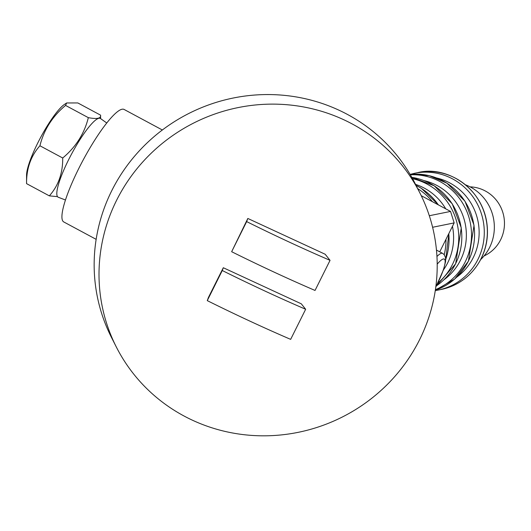 <?xml version="1.0" encoding="UTF-8"?>
<svg xmlns="http://www.w3.org/2000/svg" width="531" height="531" viewBox="0 0 531 531"><rect width="100%" height="100%" fill="white"/><g stroke="black" fill="none" stroke-linecap="round" stroke-linejoin="round"><path stroke-width="0.8" d="M432.599 227.275L454.164 222.901L450.553 211.424L429.313 215.732M454.164 222.901L439.741 251.827M421.249 195.687L450.553 211.424M247.831 218.46L325.184 254.256L330.05 260.349A274.713 42.188 -153.5 0 1 246.663 221.606L247.831 218.46L231.655 251.707L246.663 221.606M231.655 251.707A274.713 42.188 -153.5 0 0 315.036 290.45L330.05 260.349M223.305 267.737L301.309 303.825L305.657 309.268A274.713 42.188 -153.5 0 1 222.277 270.525L223.305 267.737L208.431 297.479L207.263 300.626L222.277 270.525M305.657 309.268L290.649 339.369A274.713 42.188 -153.5 0 1 207.263 300.626M465.548 184.841A44.677 43.316 78.5 0 1 489.615 247.433A44.677 43.316 78.5 0 1 480.701 259.546M470.054 186.852A36.168 35.066 78.5 0 1 500.64 239.753A36.168 35.066 78.5 0 1 484.066 255.942M26.557 183.633L26.57 175.018A42.553 8.118 -61.8 0 1 37.721 143.078A42.553 8.118 -61.8 0 1 64.477 104.408L66.654 102.961L65.552 105.423C52.41 116.402 43.867 129.849 39.925 145.773C30.864 155.922 26.411 168.546 26.557 183.633L49.337 195.866C58.397 185.717 62.857 173.099 62.711 158.006C75.853 147.027 84.396 133.58 88.332 117.656C97.02 119.296 101.109 118.473 100.591 115.167L77.811 102.941L66.654 102.961M57.481 196.629L49.337 195.866M100.591 118.592L100.591 115.167M88.332 117.656L65.552 105.423M62.711 158.006L39.925 145.773M106.784 123.006L100.525 118.546A44.677 8.523 118.2 0 0 100.246 118.386A44.677 8.523 118.2 0 0 68.492 159.977A44.677 8.523 118.2 0 0 58.271 197.253L65.446 200.001M162.347 129.989L124.128 109.466A63.826 12.18 118.2 0 0 78.615 168.812A63.826 12.18 118.2 0 0 63.74 221.938L96.151 239.342M116.574 200.333A170.212 164.71 -26.9 0 1 268.407 104.176A170.212 164.71 -26.9 0 1 419.902 192.972A170.212 164.71 -26.9 0 1 419.643 339.614A170.212 164.71 -26.9 0 1 267.81 435.772A170.212 164.71 -26.9 0 1 116.309 346.975A170.212 164.71 -26.9 0 1 116.574 200.333M116.309 346.975L111.457 337.404A170.212 164.71 -26.9 0 1 188.737 113.515A170.212 164.71 -26.9 0 1 415.05 183.401L419.902 192.972M435.778 287.125L443.445 269.914L445.595 261.517L445.562 257.674L444.188 254.648L442.622 253.373A34.044 6.498 118.2 0 0 436.953 256.493M437.199 264.179A29.789 5.682 -61.8 0 1 445.131 262.128A29.789 5.682 -61.8 0 1 435.805 286.899M481.046 258.697A59.572 57.76 78.5 0 1 441.361 289.422C459.249 285.379 472.517 275.111 481.172 258.624C486.721 247.287 488.6 235.306 486.808 222.681C481.318 186.023 444.852 165.38 417.685 172.648A59.572 57.76 78.5 0 1 475.464 195.468A59.572 57.76 78.5 0 1 481.046 258.697M435.281 290.57L438.301 290.045A59.572 57.76 -101.5 0 0 477.98 259.32A59.572 57.76 -101.5 0 0 472.398 196.092A59.572 57.76 -101.5 0 0 414.618 173.272L417.685 172.648M436.701 177.985A55.317 53.631 78.5 0 1 473.28 257.548A55.317 53.631 78.5 0 1 456.799 277.102M435.334 290.198L454.675 279.06L468.408 261.212L474.044 225.27L465.01 201.216L446.969 183.195L429.234 175.661L410.131 174.433A59.572 57.76 78.5 0 1 464.253 200.273A59.572 57.76 78.5 0 1 468.276 261.285A59.572 57.76 78.5 0 1 435.34 290.198M435.42 289.654A59.572 57.76 -101.5 0 0 465.216 261.909A59.572 57.76 -101.5 0 0 462.109 202.311A59.572 57.76 -101.5 0 0 410.35 174.805M423.93 180.573A55.317 53.631 78.5 0 1 460.51 260.137A55.317 53.631 78.5 0 1 444.035 279.691M436.416 285.904L455.638 263.801L461.273 227.859L452.239 203.804L434.205 185.784L411.81 177.347A59.572 57.76 78.5 0 1 455.512 263.874A59.572 57.76 78.5 0 1 436.429 285.87M437.829 283.103A59.572 57.76 -101.5 0 0 452.445 264.498A59.572 57.76 -101.5 0 0 412.56 178.701M452.452 226.325A55.317 53.631 78.5 0 1 447.746 262.732A55.317 53.631 78.5 0 1 443.438 269.927M415.547 184.383A55.317 53.631 78.5 0 1 445.748 208.842M444.228 254.694A59.572 57.76 -101.5 0 0 445.98 239.308M432.42 201.687A59.572 57.76 -101.5 0 0 417.711 188.651M416.052 185.379A59.572 57.76 78.5 0 1 438.307 204.847M448.775 233.706A59.572 57.76 78.5 0 1 445.721 259.367M436.462 250.068L442.622 253.373M438.301 290.045L441.361 289.422M414.618 173.272L410.105 174.387M416.012 185.306L421.435 188.372L438.52 204.959M448.881 233.487L445.721 259.659"/></g></svg>
